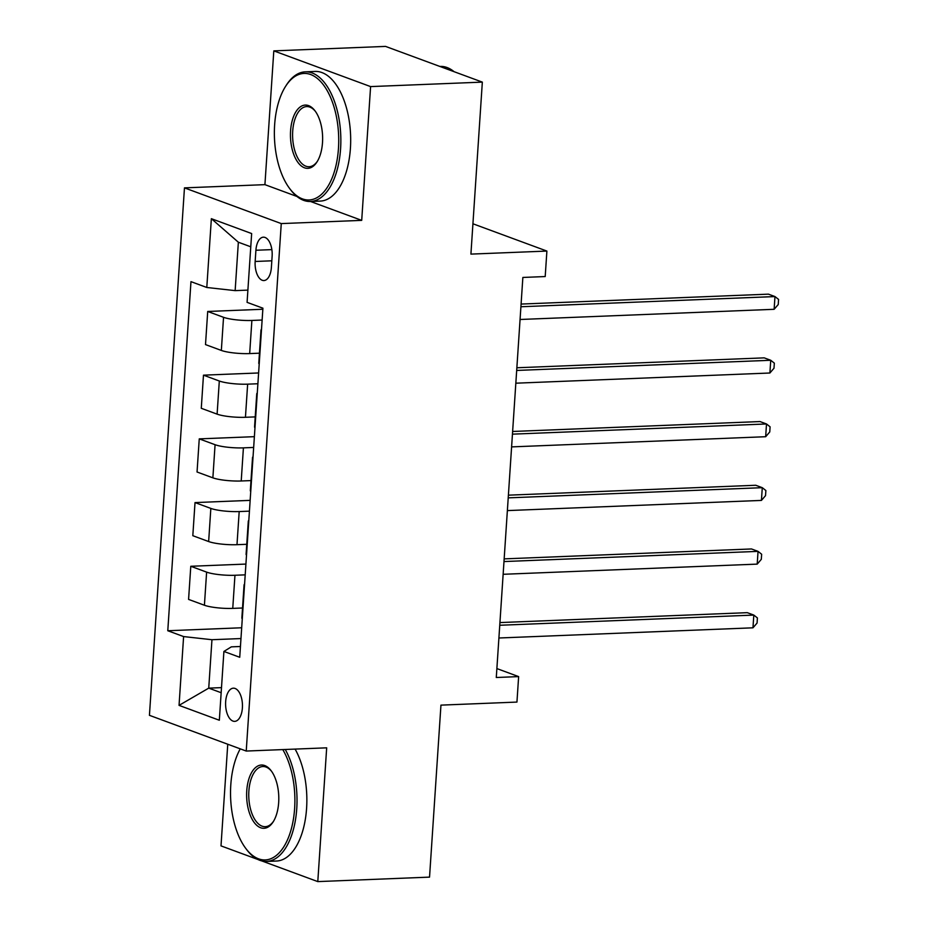 <?xml version="1.0" encoding="UTF-8"?>
<svg xmlns="http://www.w3.org/2000/svg" width="928" height="928" viewBox="0 0 928 928"><rect width="100%" height="100%" fill="white"/><g stroke="black" fill="none" stroke-linecap="round" stroke-linejoin="round"><path stroke-width="1.39" d="M242.394 707.867A16.611 8.422 -92.3 0 0 233.357 688.182A16.611 8.422 -92.3 0 0 225.655 701.684A16.611 8.422 -92.3 0 0 234.691 721.369A16.611 8.422 -92.3 0 0 242.394 707.867M227.754 744.233L221.003 845.884L257.961 859.514M184.463 187.874L149.431 715.326L246.233 751.054L281.265 223.59L184.463 187.874L264.921 184.649L296.983 196.481M310.509 201.48L361.711 220.365L370.597 86.594L273.806 50.878L264.921 184.649M273.806 50.878L385.538 46.4L482.34 82.116L470.914 254.11L546.894 251.07L472.932 223.776M261.696 860.894L317.794 881.6L429.536 877.122L440.951 705.129L516.942 702.078L518.636 676.605L496.874 668.578M370.597 86.594L482.34 82.116M546.894 251.07L545.2 276.556L522.858 277.449L496.283 677.498L518.636 676.605M255.908 250.258L255.165 261.476A16.089 8.155 -92.3 0 0 263.912 280.546A16.089 8.155 -92.3 0 0 271.382 267.461L272.124 256.244A16.089 8.155 -92.3 0 0 263.366 237.185A16.089 8.155 -92.3 0 0 255.908 250.258L271.858 249.62M250.78 246.802L238.357 242.22L235.144 290.626L206.793 287.483L190.971 281.648L167.782 630.738L241.686 627.769M206.793 287.483L211.364 218.683L251.65 233.554L247.08 302.354L262.914 308.189L239.726 657.279L223.903 651.444L219.333 720.244L179.046 705.373L183.605 636.573L167.782 630.738M361.711 220.365L281.265 223.59M317.794 881.6L326.679 747.829L246.233 751.054M223.903 651.444L231.316 646.862L240.445 646.491M221.49 687.625L208.742 688.135L221.154 692.717M247.892 290.116L235.144 290.626M262.125 320.044L251.882 320.45A20.764 3.689 -176.2 0 1 223.544 317.306L207.71 311.472L262.844 309.256M259.457 353.185L249.678 353.58A20.764 3.689 -176.2 0 1 221.34 350.436L205.506 344.59L207.71 311.472M257.891 383.751L247.648 384.157A20.764 3.689 -176.2 0 1 219.31 381.014L203.476 375.167L258.61 372.963M255.223 416.892L245.444 417.287A20.764 3.689 -176.2 0 1 217.106 414.143L201.283 408.297L203.476 375.167M253.657 447.447L243.414 447.864A20.764 3.689 -176.2 0 1 215.076 444.709L199.253 438.874L254.376 436.67M250.989 480.588L241.222 480.982A20.764 3.689 -176.2 0 1 212.872 477.839L197.049 472.004L199.253 438.874M249.435 511.154L239.192 511.56A20.764 3.689 -176.2 0 1 210.842 508.416L195.019 502.582L250.142 500.366M246.767 544.295L236.988 544.69A20.764 3.689 -176.2 0 1 208.649 541.546L192.815 535.7L195.019 502.582M245.201 574.85L234.958 575.267A20.764 3.689 -176.2 0 1 206.619 572.124L190.785 566.277L245.92 564.073M242.533 608.002L232.754 608.385A20.764 3.689 -176.2 0 1 204.415 605.242L188.581 599.407L190.785 566.277M240.967 638.557L211.955 639.717L208.742 688.135L179.046 705.373M261.406 330.89A20.764 3.689 -176.2 0 1 260.988 330.09A20.764 3.689 -176.2 0 1 261.51 329.336M259.202 364.02A20.764 3.689 -176.2 0 1 258.784 363.208L260.988 330.09M257.172 394.597A20.764 3.689 -176.2 0 1 256.754 393.785A20.764 3.689 -176.2 0 1 257.276 393.043M254.968 427.715A20.764 3.689 -176.2 0 1 254.562 426.915L256.754 393.785M252.938 458.293A20.764 3.689 -176.2 0 1 252.532 457.492A20.764 3.689 -176.2 0 1 253.042 456.738M250.746 491.422A20.764 3.689 -176.2 0 1 250.328 490.61L252.532 457.492M248.716 522A20.764 3.689 -176.2 0 1 248.298 521.188A20.764 3.689 -176.2 0 1 248.82 520.446M246.512 555.118A20.764 3.689 -176.2 0 1 246.094 554.318L248.298 521.188M244.482 585.696A20.764 3.689 -176.2 0 1 244.064 584.895A20.764 3.689 -176.2 0 1 244.586 584.153M183.605 636.573L211.955 639.717M242.278 618.825A20.764 3.689 -176.2 0 1 241.86 618.013L244.064 584.895M238.357 242.22L211.364 218.683M520.91 306.75L774.973 296.566L774.126 309.302L520.063 319.487M521.084 304.071L768.43 294.153L774.973 296.566L778.569 299.431L778.232 304.535L774.126 309.302M516.676 370.446L770.739 360.273L769.892 373.01L515.829 383.194M516.85 367.766L764.196 357.86L770.739 360.273L774.335 363.138L773.998 368.23L769.892 373.01M512.442 434.153L766.505 423.968L765.67 436.717L511.595 446.89M512.627 431.474L759.974 421.556L766.505 423.968L770.101 426.834L769.764 431.938L765.67 436.717M508.219 497.86L762.282 487.676L761.436 500.412L507.372 510.597M508.393 495.169L755.74 485.263L762.282 487.676L765.878 490.541L765.53 495.633L761.436 500.412M503.985 561.556L758.048 551.371L757.202 564.12L503.138 574.293M504.159 558.876L751.506 548.958L758.048 551.371L761.644 554.236L761.308 559.34L757.202 564.12M338.453 148.492A63.313 32.109 -92.3 0 0 321.854 82.905A63.313 32.109 -92.3 0 0 285.615 86.304A63.313 32.109 -92.3 0 0 274.63 124.932A63.313 32.109 -92.3 0 0 289.722 188.628A63.313 32.109 -92.3 0 0 338.453 148.492M285.615 86.304L286.439 85.016A64.879 32.898 87.7 0 1 305.289 71.839A64.879 32.898 87.7 0 1 340.588 148.724A64.879 32.898 87.7 0 1 310.486 201.48A64.879 32.898 87.7 0 1 290.638 189.846L289.722 188.628M322.503 142.599A31.656 16.054 87.7 0 1 317.005 161.913A31.656 16.054 87.7 0 1 298.886 163.606A31.656 16.054 87.7 0 1 290.58 130.825A31.656 16.054 87.7 0 1 314.952 110.757A31.656 16.054 87.7 0 1 322.503 142.599M315.416 111.383A30.102 15.266 -92.3 0 0 306.681 106.581A30.102 15.266 -92.3 0 0 292.714 131.057A30.102 15.266 -92.3 0 0 309.094 166.727A30.102 15.266 -92.3 0 0 317.422 161.24M439.849 66.445L440.266 66.422A64.879 32.898 87.7 0 1 454.117 71.711M305.289 71.839L315.114 71.444A64.879 32.898 87.7 0 1 350.413 148.329A64.879 32.898 87.7 0 1 320.311 201.086L310.486 201.48M240.248 748.838A63.313 32.109 -92.3 0 0 230.794 784.891A63.313 32.109 -92.3 0 0 245.885 848.575A63.313 32.109 -92.3 0 0 294.628 808.439A63.313 32.109 -92.3 0 0 282.773 749.58M285.256 749.488A64.879 32.898 87.7 0 1 296.751 808.682A64.879 32.898 87.7 0 1 266.649 861.428A64.879 32.898 87.7 0 1 246.813 849.804L245.885 848.575M278.667 802.558A31.656 16.054 87.7 0 1 273.168 821.86A31.656 16.054 87.7 0 1 255.049 823.565A31.656 16.054 87.7 0 1 246.755 790.772A31.656 16.054 87.7 0 1 271.127 770.704A31.656 16.054 87.7 0 1 278.667 802.558M271.591 771.342A30.102 15.266 -92.3 0 0 262.844 766.528A30.102 15.266 -92.3 0 0 248.878 791.016A30.102 15.266 -92.3 0 0 265.257 826.686A30.102 15.266 -92.3 0 0 273.586 821.199M295.092 749.093A64.879 32.898 87.7 0 1 306.588 808.288A64.879 32.898 87.7 0 1 276.474 861.033L266.649 861.428M499.751 625.263L753.814 615.078L752.968 627.815L498.904 638M499.925 622.572L747.272 612.666L753.814 615.078L757.41 617.944L757.074 623.036L752.968 627.815M249.678 353.58L251.882 320.45M245.444 417.287L247.648 384.157M241.222 480.982L243.414 447.864M236.988 544.69L239.192 511.56M232.754 608.385L234.958 575.267M221.34 350.436L223.544 317.306M217.106 414.143L219.31 381.014M212.872 477.839L215.076 444.709M208.649 541.546L210.842 508.416M204.415 605.242L206.619 572.124M271.823 260.803L255.165 261.476"/></g></svg>
